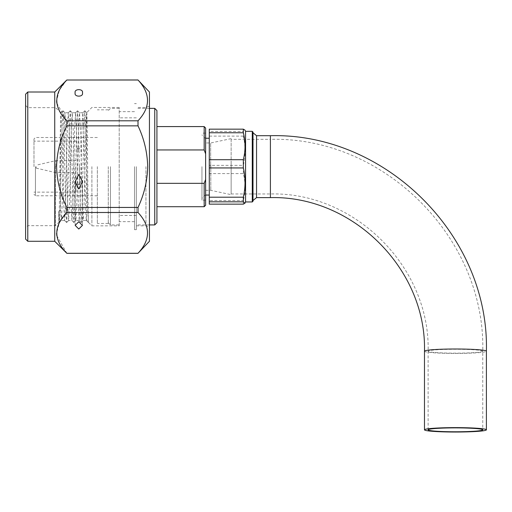 <?xml version="1.0" encoding="UTF-8"?>
<svg xmlns="http://www.w3.org/2000/svg" width="512" height="512" viewBox="0 0 512 512"><rect width="100%" height="100%" fill="white"/><g stroke="black" fill="none" stroke-linecap="round" stroke-linejoin="round"><path stroke-width="0.38" stroke-dasharray="2.56 1.92" d="M78.797 188.966L75.155 181.683L78.797 174.4L82.438 181.683L78.797 188.966M78.797 229.018L75.155 225.376L78.797 221.734L82.438 225.376L78.797 229.018M82.438 92.896C83.731 97.216 73.862 97.216 75.155 92.896C73.862 88.57 83.731 88.57 82.438 92.896M54.739 92.013L54.739 241.286M27.782 92.013L27.782 241.286M25.6 94.202L25.6 239.104M55.469 166.65L55.469 225.658L55.469 166.65M60.57 210.208L58.605 211.808L58.963 222.15L59.2 217.766L60.57 116.832L60.998 112.755L61.933 128.563L63.75 204.8L64.64 220.544L65.574 204.736L67.398 128.499L68.282 112.755L69.216 128.563L71.04 204.8L71.923 220.544L72.858 204.736L74.682 128.499L75.565 112.755L76.499 128.563L78.323 204.8L79.213 220.544L80.141 204.736L81.965 128.499L82.854 112.755L83.789 128.563L84.698 166.65C85.331 197.114 85.984 223.808 86.611 220.371L83.155 220.557L82.701 216.435L80.422 128.499L79.514 112.742L78.598 128.563L76.781 204.8L75.872 220.557L74.957 204.736L73.139 128.499L72.23 112.742L71.315 128.563L69.498 204.8L68.582 220.557L67.674 204.736L65.856 128.499L64.941 112.742L64.032 128.563L62.208 204.8L61.299 220.557L60.57 210.208L60.57 116.832M58.605 211.808L59.36 222.509L60.25 206.157L62.074 127.149L63.002 110.797L63.891 127.142L65.715 206.157L66.65 222.509L67.533 206.157L69.357 127.149L70.291 110.797L71.174 127.142L72.998 206.157L73.933 222.509L74.822 206.157L76.64 127.149L77.549 110.784L78.464 127.142L80.282 206.157L81.216 222.509L82.106 206.157L83.923 127.149L84.838 110.784L85.747 127.142L87.565 206.157L88.454 222.509L86.515 220.557M84.858 110.797L86.714 112.653L86.611 113.491C86.944 106.765 87.283 134.285 87.616 166.65C87.93 197.779 88.256 225.466 88.57 222.33L86.611 220.371L86.611 113.491C86.048 117.318 85.523 141.12 84.979 166.65L84.064 204.8L83.181 220.544L81.216 222.509M91.891 166.65L91.891 225.837L91.891 166.65M119.206 225.837L119.206 166.65L119.206 225.837L91.891 225.837L88.538 222.47M119.206 166.65L119.206 107.462L119.206 166.65M110.464 166.65L110.464 224.928L110.464 166.65M108.282 166.65L108.282 223.469L108.282 166.65M97.357 166.65L97.357 223.469L97.357 166.65M33.978 166.65L33.978 138.97L33.978 166.65M75.866 166.65L75.866 192.147L75.866 166.65M79.507 166.65L79.507 184.864L79.507 166.65M55.834 166.65L55.834 160.64L55.834 166.65M36.16 166.65L36.16 168.109L36.16 166.65M134.509 166.65L134.509 229.664L134.509 166.65M136.326 166.65L136.326 229.664L136.326 166.65M154.746 108.371L154.746 224.928M156.928 110.56L156.928 222.746M201.958 166.65L201.958 200.16L201.958 166.65M205.632 166.65L205.632 200.16L205.632 166.65M205.606 166.65L205.606 138.605L205.606 166.65M149.44 92.013L149.44 241.286M145.939 166.65L145.939 225.837L145.939 166.65M66.848 79.962L59.366 90.061L56.602 100.768M56.8 103.174L66.848 120.806L66.848 125.856C60.371 138.752 56.954 152.352 56.602 166.65C56.96 180.992 60.378 194.586 66.848 207.443L66.848 212.493L59.366 222.541L56.602 233.254M138.01 79.962L138.01 80.013C150.669 93.536 150.669 107.136 138.01 120.806L138.01 125.856C144.115 138.746 147.341 152.339 147.68 166.65C147.36 180.909 144.134 194.502 138.01 207.443L138.01 212.493C150.669 226.022 150.669 239.616 138.01 253.286L138.01 253.338M204.173 126.586L204.173 149.958L156.928 149.958L156.928 206.714L156.928 183.341L204.173 183.341L204.173 206.714M204.173 183.341L205.632 179.456L205.632 205.261M156.928 149.958L156.928 183.341M66.848 80.013L138.01 80.013M138.01 120.806L66.848 120.806M66.848 125.856L138.01 125.856M138.01 207.443L66.848 207.443M56.8 235.654L66.848 253.338M66.848 212.493L138.01 212.493M138.01 253.286L66.848 253.286M149.44 166.65L149.44 106.189L149.44 166.65M205.632 128.045L205.632 179.456M205.632 153.843L204.173 149.958M256.55 135.693L256.55 197.613M231.142 139.334L231.142 193.971L231.142 139.334L270.406 139.334L270.406 193.971L270.406 139.334C383.853 136.41 485.677 237.965 482.758 351.213A27.315 1.946 0 0 1 455.443 353.158A27.315 1.946 0 0 1 428.122 351.213A27.315 1.946 0 0 1 455.443 349.261A27.315 1.946 0 0 1 482.758 351.213L482.758 429.83M231.142 193.971L270.406 193.971C354.72 191.808 430.298 267.219 428.122 351.213L428.122 429.83M231.142 164.653L231.142 194.662L231.142 164.653M205.632 168.339L205.632 142.976L205.632 168.339M252.998 169.062L252.998 132.774L252.998 169.062M205.632 164.627L205.632 195.059L205.632 164.627M209.274 195.059L209.274 138.24M245.568 201.965L245.568 131.334M252.269 201.965L252.269 131.334M252.998 201.242L252.998 132.064M243.347 204.141L243.347 200.531C245.574 191.59 245.574 182.611 243.347 173.594L209.274 173.594L209.274 165.363L243.347 165.363C245.574 155.654 245.574 145.901 243.347 136.109L243.347 131.482L244.986 130.131M243.347 173.594L243.347 165.363M243.347 136.109L209.274 136.109L209.274 131.482L243.347 131.482M209.274 204.141L209.274 200.531L243.347 200.531M209.274 165.363L209.274 136.109M209.274 200.531L209.274 173.594M209.274 131.482L209.274 129.158M35.437 166.65L35.437 195.789L35.437 166.65M270.406 197.613L270.406 135.693M424.48 351.213A30.957 2.208 180 0 0 455.443 353.414A30.957 2.208 180 0 0 486.4 351.213M210.803 164.96L210.803 190.342L210.803 164.96M210.656 168.339L210.656 142.976L210.656 168.339M75.155 225.376L75.155 181.683L75.155 225.376M59.315 222.509L58.963 222.15L55.469 225.658L27.782 225.658L25.6 227.84M79.232 220.557L75.872 220.557M73.888 222.509L71.923 220.544L68.589 220.557M64.666 220.557L61.299 220.557L59.36 222.509M82.874 112.742L79.514 112.742M75.59 112.742L72.23 112.742M68.307 112.742L64.941 112.742M61.024 112.742L55.469 107.642L27.782 107.642L25.6 105.459M119.206 108.371L110.464 108.371L108.282 110.56M108.282 109.83L97.357 109.83M97.357 137.51L35.437 137.51L33.978 138.97M75.866 192.147L33.978 192.147M79.507 184.864L75.866 184.864M79.507 149.165L75.866 149.165M75.866 160.64L55.834 160.64L36.16 165.197M134.509 221.651L119.206 221.651M136.326 117.843L119.206 117.843M149.44 108.371L136.326 108.371M205.632 200.16L201.958 200.16M205.632 138.605L201.958 134.957M136.326 225.837L145.939 225.837L149.44 227.11M136.326 229.664L134.509 229.664M205.632 194.694L201.958 198.342M136.326 103.635L134.509 103.635M149.44 106.189L145.939 107.462L136.326 107.462M205.632 133.139L201.958 133.139M149.44 224.928L136.326 224.928M136.326 215.456L119.206 215.456M134.509 111.654L119.206 111.654M36.16 168.109L55.834 172.659L75.866 172.659M79.507 184.134L75.866 184.134M79.507 148.442L75.866 148.442M75.866 141.152L33.978 141.152M97.357 195.789L35.437 195.789L33.978 194.33M108.282 223.469L97.357 223.469M108.282 222.746L110.464 224.928L119.206 224.928M119.206 107.462L91.891 107.462L86.701 112.653M82.438 181.683L82.438 225.376L82.438 181.683M62.963 110.797L60.998 112.755M66.605 222.509L64.64 220.544M70.246 110.797L68.282 112.755M77.53 110.797L75.565 112.755M81.171 222.509L79.213 220.544M84.813 110.797L82.854 112.755M79.533 112.755L77.574 110.797M75.891 220.544L73.933 222.509M72.25 112.755L70.291 110.797M68.608 220.544L66.65 222.509M64.966 112.755L63.002 110.797M205.632 190.323L210.803 190.342L231.142 194.662M231.142 138.637L210.803 142.957L205.632 142.976"/><path stroke-width="0.77" d="M78.797 221.734L75.155 225.376L78.797 229.018L82.438 225.376L78.797 221.734M78.797 174.4L75.155 181.683L78.797 188.966L82.438 181.683L78.797 174.4M75.155 92.896C73.862 97.216 83.731 97.216 82.438 92.896C83.731 88.57 73.862 88.57 75.155 92.896M138.01 212.493L138.01 207.443C144.115 194.56 147.341 180.96 147.68 166.65C147.36 152.397 144.134 138.797 138.01 125.856L138.01 120.806C150.669 107.283 150.669 93.683 138.01 80.013L149.44 92.013L149.44 241.286L138.01 253.286C150.669 239.763 150.669 226.17 138.01 212.493L66.848 212.493C53.453 226.214 53.453 239.814 66.848 253.286L54.739 241.286L54.739 92.013L27.782 92.013L27.782 241.286L25.6 239.104L25.6 94.202L27.782 92.013M154.746 108.371L156.928 110.56L156.928 222.746L154.746 224.928L154.746 108.371L149.44 108.371M66.848 212.493L66.848 207.443C60.371 194.547 56.954 180.947 56.602 166.65C56.96 152.314 60.378 138.714 66.848 125.856L66.848 120.806C53.453 107.334 53.453 93.734 66.848 80.013L138.01 79.962M56.602 100.768L56.8 103.174M204.173 183.341L205.632 179.456L205.632 205.261L204.173 206.714L204.173 183.341L156.928 183.341M156.928 149.958L204.173 149.958L204.173 126.586L156.928 126.586M56.602 233.254L56.8 235.654M66.848 253.286L138.01 253.286M66.848 207.443L138.01 207.443M138.01 125.856L66.848 125.856M66.848 120.806L138.01 120.806M138.01 80.013L66.848 80.013M205.632 179.456L205.632 128.045L204.173 126.586M204.173 149.958L205.632 153.843M252.998 200.525L256.55 197.613L256.55 135.693L270.406 135.693L270.406 197.613C352.774 195.501 426.605 269.171 424.48 351.213L424.48 429.83A30.957 2.208 180 0 0 455.443 432.038A30.957 2.208 180 0 0 486.4 429.83A30.957 2.208 180 0 0 455.443 427.622A30.957 2.208 180 0 0 424.48 429.83M424.48 351.213A30.957 2.208 180 0 1 455.443 349.005A30.957 2.208 180 0 1 486.4 351.213L486.4 429.83M482.758 429.83A27.315 1.946 0 0 1 455.443 431.776A27.315 1.946 0 0 1 428.122 429.83A27.315 1.946 0 0 1 455.443 427.885A27.315 1.946 0 0 1 482.758 429.83M205.632 138.24L209.274 138.24L209.274 195.059L205.632 195.059M252.269 131.334L252.269 201.965L252.998 201.242L252.998 132.064L252.269 131.334L245.568 131.334L245.568 201.965L244.986 203.168L243.347 204.141L209.274 204.141L209.274 201.824L243.347 201.824L244.986 203.168M245.568 131.334L244.986 130.131L243.347 129.158L243.347 132.768C245.574 141.709 245.574 150.688 243.347 159.706L243.347 167.942C245.574 177.651 245.574 187.398 243.347 197.197L243.347 201.824M243.347 129.158L209.274 129.158L209.274 132.768L243.347 132.768M243.347 159.706L209.274 159.706L209.274 167.942L243.347 167.942M243.347 197.197L209.274 197.197L209.274 201.824M209.274 167.942L209.274 197.197M209.274 132.768L209.274 159.706M54.739 92.013L66.848 79.962M204.173 206.714L156.928 206.714M154.746 224.928L149.44 224.928M54.739 241.286L27.782 241.286M66.848 253.338L138.01 253.338M256.55 135.693L252.998 132.774M245.568 201.965L252.269 201.965M486.4 351.213C489.37 236.013 385.798 132.717 270.406 135.693M256.55 197.613L270.406 197.613"/></g></svg>

